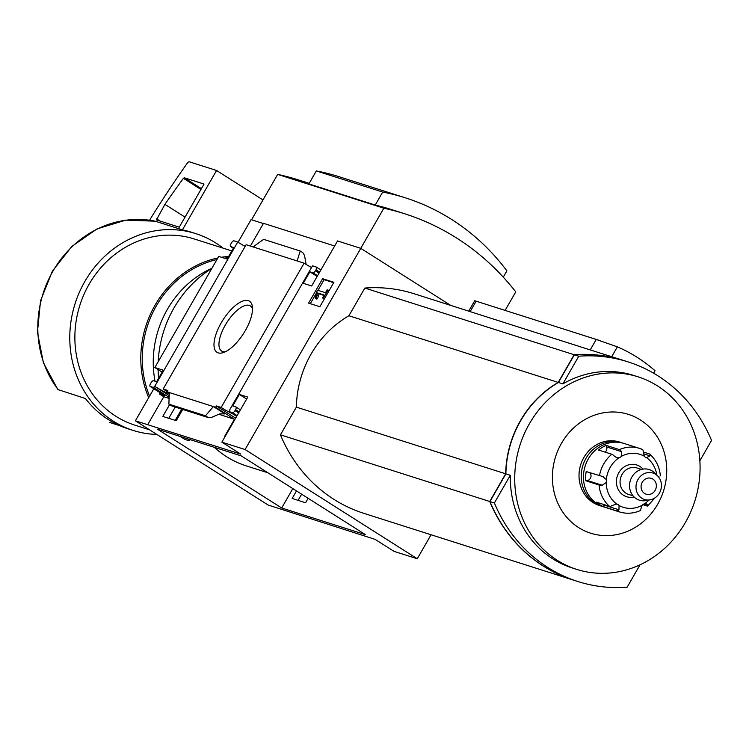 <?xml version="1.0" encoding="UTF-8"?>
<svg xmlns="http://www.w3.org/2000/svg" width="749" height="749" viewBox="0 0 749 749"><rect width="100%" height="100%" fill="white"/><g stroke="black" fill="none" stroke-linecap="round" stroke-linejoin="round"><path stroke-width="1.12" d="M214.289 447.303A102.707 93.297 107.7 0 0 246.243 465.878L267.88 472.759M168.74 418.307L175.21 407.063M157.468 429.205L241.309 455.916L365.512 534.702L281.68 508L157.468 429.205M187.653 438.82A12.218 1.189 29.9 0 1 189.291 440.562A12.218 1.189 29.9 0 1 188.121 440.449L184.919 439.429L180.237 436.461M292.831 488.591L281.68 508M296.492 490.923L292.157 498.469L305.583 502.748L308.139 498.3M229.784 410.283A10.552 1.021 -150.1 0 0 229.531 410.124L229.054 411.566L232.527 412.671A2.771 1.133 -57.6 0 0 235.008 410.63L235.56 409.666A2.771 1.133 -57.6 0 0 235.944 406.969A2.771 1.133 -57.6 0 0 235.832 406.922L232.733 405.93L239.343 394.433L247.75 397.11L221.863 442.144L240.71 454.1L135.382 420.816L153.826 388.75M431.059 534.758L417.259 558.754L394.03 551.358L375.193 539.402L268.151 505.041L135.382 420.816M417.259 558.754L245.092 449.54L360.775 248.35L337.546 240.953L311.659 285.987L303.251 283.309L309.861 271.812L312.96 272.795A2.771 1.133 -57.6 0 0 315.441 270.754L315.994 269.79A2.771 1.133 -57.6 0 0 316.378 267.093A2.771 1.133 -57.6 0 0 316.265 267.047L312.502 265.848L229.531 410.124M221.863 442.144L245.092 449.54M169.162 397.373L153.685 387.561L154.463 386.212L169.237 395.594M167.186 391.718A10.552 1.021 -150.1 0 0 163.17 388.993L167.888 390.491L167.121 391.83L169.34 393.244M154.463 386.212L154.771 386.315A10.552 1.021 -150.1 0 0 168.544 393.188A10.552 1.021 -150.1 0 0 167.973 392.382M182.709 409.45L176.24 420.695L162.814 416.425L169.602 404.6M301.632 494.181L298.083 500.36M225.224 436.302L224.747 436.152L234.474 419.243L215.628 407.287L216.395 405.949L235.654 418.157M216.395 405.949L221.142 407.456A10.552 1.021 -150.1 0 0 232.19 413.551M229.054 411.566L236.665 416.388M218.231 352.882A30.288 12.321 122.4 0 1 225.88 315.741A30.288 12.321 122.4 0 1 252.404 306.79A30.288 12.321 122.4 0 1 243.65 333.352A30.288 12.321 122.4 0 1 223.361 352.592A30.288 12.321 122.4 0 1 218.231 352.882M311.547 267.505A10.552 1.021 29.9 0 1 304.103 263.171L221.142 407.456M304.103 263.171L246.131 244.708L163.17 388.993M167.121 391.83L215.628 407.287M218.839 414.263L234.474 419.243M213.39 406.576L224.953 413.907L219.803 413.841L211.302 417.493L208.643 417.708L205.46 415.789L213.39 406.576M160.192 392.785L159.49 394.002L163.778 396.717L169.115 398.421M163.778 396.717L147.796 424.505M322.622 278.703L308.569 303.139L319.851 306.725L333.904 282.298L322.622 278.703L324.12 279.658L317.988 290.322M245.185 246.365A10.552 1.021 29.9 0 1 237.742 242.039L154.771 386.315M237.742 242.039L233.978 240.841A2.771 1.133 -57.6 0 0 231.488 242.882L230.945 243.837A2.771 1.133 -57.6 0 0 230.561 246.533A2.771 1.133 -57.6 0 0 230.673 246.58L233.763 247.573L227.153 259.07L218.745 256.392L154.846 367.525L163.254 370.203L156.644 381.7L153.545 380.707A2.771 1.133 -57.6 0 0 151.064 382.748L150.512 383.713A2.771 1.133 -57.6 0 0 150.128 386.409A2.771 1.133 -57.6 0 0 150.24 386.456L153.685 387.561M159.49 394.002L164.799 395.697A2.771 1.133 -57.6 0 1 164.686 395.641A2.771 1.133 -57.6 0 1 164.602 395.566M133.153 430.432L128.285 428.887A103.268 93.803 -72.3 0 1 85.433 398.524L57.879 389.564L43.405 362.844L37.45 332.256L40.549 300.695L52.393 271.147L71.857 246.412L97.127 228.848L125.823 220.15L155.212 221.189L182.419 229.859A103.268 93.803 -72.3 0 1 190.967 232.096L195.835 233.641A103.268 93.803 107.7 0 0 75.115 303.57A103.268 93.803 107.7 0 0 133.153 430.432A103.268 93.803 107.7 0 0 156.85 434.439M250.4 246.065L263.489 223.314L334.653 245.981M251.561 219.794L277.664 174.395L383.844 208.213L360.765 248.35L450.692 305.395M263.358 223.548L251.074 219.635L238.07 242.245M154.846 367.525L162.13 372.141M253.106 246.927L263.62 239.352L300.209 251.009L297.128 260.952M300.209 251.009L302.83 252.666L304.506 255.4L306.126 264.434M208.643 417.708L171.989 406.033L168.862 404.132L169.377 392.551M277.664 174.395A270.277 245.513 -72.3 0 1 298.439 179.929L309.187 183.346M383.844 208.213A270.277 245.513 -72.3 0 1 404.619 213.746A270.277 245.513 -72.3 0 1 515.761 291.895L505.116 310.404M375.23 205.048L382.692 192.062L316.331 170.931L308.869 183.908L375.23 205.048A270.277 245.513 -72.3 0 1 391.353 209.523L404.619 213.746M653.652 373.217L655.066 370.764A167.945 152.553 -72.3 0 0 617.373 346.853L596.241 339.447L590.221 349.923L623.468 360.419A155.455 141.205 -72.3 0 1 623.58 360.456M596.241 339.447L474.791 300.742M573.294 580.054A155.455 141.205 -72.3 0 1 573.182 580.026L363.874 513.355A155.455 141.205 -72.3 0 1 280.435 434.823L296.361 407.138A101.04 91.79 -72.3 0 1 348.912 315.75L364.829 288.065L574.137 354.736A155.455 141.205 -72.3 0 1 623.468 360.419M364.829 288.065A155.455 141.205 -72.3 0 1 414.16 293.758L468.734 311.135M474.726 300.724L468.715 311.163L590.221 349.923M158.61 378.282A108.877 98.905 -72.3 0 1 158.105 369.594M158.217 361.655A108.877 98.905 -72.3 0 1 211.845 268.395M573.182 580.026A155.455 141.205 -72.3 0 1 489.743 501.493L505.669 473.808A101.04 91.79 -72.3 0 1 558.22 382.421L574.137 354.736M280.435 434.823L489.743 501.493M296.361 407.138L505.669 473.808M348.912 315.75L558.22 382.421M640.03 564.812L627.166 587.188A155.455 141.205 -72.3 0 1 577.825 581.505L573.406 580.091A155.455 141.205 -72.3 0 1 489.968 501.558L505.884 473.874A101.04 91.79 -72.3 0 1 558.436 382.486L574.361 354.801A155.455 141.205 -72.3 0 1 623.692 360.494L628.111 361.898A155.455 141.205 -72.3 0 1 711.55 440.431L699.856 460.766M657.65 504.302A62.326 56.615 107.7 0 0 612.298 411.978A62.326 56.615 107.7 0 0 558.745 505.126A62.326 56.615 107.7 0 0 657.65 504.302M577.825 581.505A155.455 141.205 -72.3 0 1 494.396 502.972L510.312 475.287A101.04 91.79 107.7 0 0 572.302 567.976L576.73 569.39A101.04 91.79 107.7 0 0 685.344 522.559A101.04 91.79 107.7 0 0 638.064 376.831A101.04 91.79 107.7 0 0 519.937 445.252A101.04 91.79 107.7 0 0 576.73 569.39M638.064 376.831L633.635 375.427A101.04 91.79 107.7 0 0 562.864 383.9L578.78 356.215A155.455 141.205 -72.3 0 1 628.111 361.898M558.436 382.486L562.864 383.9M574.361 354.801L578.78 356.215M505.884 473.874L510.312 475.287M489.968 501.558L494.396 502.972M223.062 248.144A103.268 93.803 107.7 0 0 195.835 233.641M109.71 422.492L120.018 425.769M231.834 250.943L194.15 238.94A97.716 88.757 107.7 0 0 79.918 305.105A97.716 88.757 107.7 0 0 134.839 425.142L149.622 429.86M228.698 256.383A97.716 88.757 107.7 0 0 221.526 257.272M217.837 257.974A97.716 88.757 107.7 0 0 148.686 397.682M227.921 257.731A96.602 87.755 107.7 0 0 224.307 258.162M216.948 259.529A96.602 87.755 107.7 0 0 149.575 396.146M382.692 192.062A240.401 218.371 -72.3 0 1 405.368 197.839A240.401 218.371 -72.3 0 1 506.895 270.857L503.272 277.149M316.331 170.931A240.401 218.371 -72.3 0 1 339.007 176.698L405.368 197.839M316.331 293.196L310.301 303.682M316.612 291.979L315.217 298.093L316.05 297.802L317.567 292.906L324.158 295.012L322.482 297.933L323.315 298.196L328.006 290.06L327.163 289.788L325.478 292.709L317.632 290.209L316.612 291.979M316.05 297.802L317.548 298.757L316.715 299.048L315.217 298.093M329.054 290.724L328.006 290.06M324.373 298.87L323.315 298.196M324.308 298.982L322.482 297.933M317.548 298.757L319.065 293.861L317.567 292.906M319.065 293.861L323.933 295.406M318.4 296.314L316.902 295.359M333.67 282.701L324.12 279.658M309.861 271.812L317.145 276.428M239.343 394.433L246.636 399.058M168.862 404.132L205.46 415.789M225.421 351.74A26.758 10.879 122.4 0 1 222.696 351.562A26.758 10.879 122.4 0 1 221.77 351.15A26.758 10.879 122.4 0 1 226.778 322.65A26.758 10.879 122.4 0 1 250.428 305.966A26.758 10.879 122.4 0 1 252.516 309.028M182.419 229.859L216.564 170.482L262.983 199.927M216.564 170.482L189.328 161.812A2.771 1.133 -57.6 0 0 187.184 163.319A444.148 180.649 -57.6 0 0 149.566 220.215M164.911 204.365L156.447 219.906L179.254 227.181L204.037 184.067L184.245 177.756L183.421 178.328A431.939 175.687 -57.6 0 0 164.911 204.365L185.031 217.126M181.679 409.123L175.21 420.367M643.204 451.975L649.411 453.95A5.552 2.163 -49 0 1 649.739 454.128A5.552 2.163 -49 0 1 649.992 455.804L646.565 457.648A4.438 4.035 -72.3 0 1 644.309 456.216L643.204 451.497A5.552 2.313 113.6 0 0 642.352 449.447A5.552 2.313 113.6 0 0 642.258 449.409A33.312 30.26 107.7 0 0 639.58 448.398L624.095 443.474A33.312 30.26 107.7 0 0 588.293 458.912A33.312 30.26 107.7 0 0 603.881 506.951L619.367 511.885A33.312 30.26 107.7 0 1 616.68 510.874A5.552 2.313 -66.4 0 0 618.936 509.807L604.069 505.069A4.438 4.035 107.7 0 0 604.218 504.648M605.098 452.115A4.438 4.035 107.7 0 0 606.643 446.938L606.128 445.374A33.312 30.26 107.7 0 0 598.563 450.037L611.839 454.259A5.552 1.348 50.5 0 1 614.339 456.094L616.876 457.77L618.843 457.873A27.76 25.213 107.7 0 0 606.353 479.603A4.438 4.035 -72.3 0 1 606.222 482.515L602.205 485.249L587.338 480.512A4.438 4.035 107.7 0 0 589.613 472.666M606.128 445.374L619.395 449.606A5.552 1.816 -113.6 0 1 621.511 451.675L621.239 456.403A4.438 4.035 -72.3 0 1 618.843 457.873M642.792 504.648L647.108 506.024A5.552 1.348 -129.5 0 0 647.698 505.996A5.552 1.348 -129.5 0 0 647.801 505.201L643.962 503.983M606.222 482.515A27.76 25.213 107.7 0 0 616.801 504.049L612.148 505.5A5.552 2.163 131 0 1 609.527 506.333L596.26 502.111A33.312 30.26 107.7 0 0 603.413 506.642L616.68 510.874M603.394 476.729L586.186 471.57A33.312 30.26 107.7 0 0 585.774 480.764L599.05 484.996A5.552 0.964 -4.9 0 0 602.205 485.249M619.367 511.885C626.314 514.011 633.223 513.608 640.095 510.678A5.552 1.816 66.4 0 0 640.629 509.629L642.136 505.294A4.438 4.035 -72.3 0 1 644.524 503.815L646.378 503.89L647.801 505.201M616.801 504.049A4.438 4.035 -72.3 0 1 619.058 505.481L618.936 509.807M602.589 476.523L606.353 479.603M649.739 454.128C655.965 459.727 659.513 466.899 660.356 475.624A5.552 0.964 175.1 0 1 659.935 476.055M622.981 443.146A33.312 30.26 107.7 0 0 621.885 442.762L619.676 442.06A33.312 30.26 107.7 0 0 583.864 457.499A33.312 30.26 107.7 0 0 599.453 505.538L601.662 506.249A33.312 30.26 107.7 0 0 602.776 506.577M621.885 442.762A33.312 30.26 107.7 0 0 586.074 458.201A33.312 30.26 107.7 0 0 601.662 506.249M642.998 469.08A16.656 15.13 107.7 0 0 618.833 472.694A16.656 15.13 107.7 0 0 618.899 490.642A16.656 15.13 107.7 0 0 634.113 496.99M641.49 469.398L637.006 467.975A13.875 12.611 107.7 0 0 622.082 474.407A13.875 12.611 107.7 0 0 628.58 494.424L633.064 495.857M657.678 475.971L654.673 472.937A16.075 14.605 107.7 0 0 631.894 477.001A16.075 14.605 107.7 0 0 631.744 493.984A16.075 14.605 107.7 0 0 645.863 500.604L650.076 499.855A13.875 12.611 107.7 0 0 660.73 490.099A13.875 12.611 107.7 0 0 657.678 475.971A13.875 12.611 107.7 0 0 638.008 479.482A13.875 12.611 107.7 0 0 637.886 494.143A13.875 12.611 107.7 0 0 650.076 499.855M642.296 482.197A8.323 7.565 107.7 0 0 646.19 494.209A8.323 7.565 107.7 0 0 655.927 488.573A8.323 7.565 107.7 0 0 651.246 478.339A8.323 7.565 107.7 0 0 642.296 482.197M585.774 480.764L587.338 480.512M603.413 506.642L604.069 505.069M211.948 268.226A97.155 88.26 107.7 0 0 155.015 381.175M232.527 412.671L237.133 415.592M223.015 413.289L224.953 413.907M150.24 386.456L164.799 395.697M155.305 221.217A103.268 93.803 107.7 0 0 52.851 271.325A103.268 93.803 107.7 0 0 58.319 389.892M617.373 346.853L611.727 356.683M476.13 301.192L470.11 311.668M316.471 267.178L320.862 269.968L316.378 267.093M230.673 246.58L233.351 248.284L230.561 246.533M315.994 269.79L319.636 272.102M315.441 270.754L319.083 273.067M312.96 272.795L317.557 275.716M236.038 407.053L240.438 409.843L235.944 406.969M235.56 409.666L239.203 411.978M235.008 410.63L238.659 412.933M171.484 405.789L208.082 417.446M156.597 218.83L160.183 221.105M183.421 178.328L200.947 189.441M184.245 177.756L201.406 188.645M611.839 454.259A33.312 30.26 107.7 0 0 603.778 463.846A33.312 30.26 107.7 0 0 599.453 475.793M642.352 449.447L639.58 448.398A33.312 30.26 107.7 0 0 619.395 449.606M599.05 484.996A33.312 30.26 107.7 0 0 609.527 506.333M644.524 503.815A27.76 25.213 107.7 0 0 648.906 500.06M619.058 505.481A27.76 25.213 107.7 0 0 642.136 505.294M644.309 456.216A27.76 25.213 107.7 0 0 621.239 456.403M656.845 475.128A27.76 25.213 107.7 0 0 646.565 457.648M649.992 455.804L643.325 453.679M621.511 451.675L606.643 446.938M474.829 300.761L599.05 340.327M150.128 386.409L164.686 395.641M189.881 439.532L189.291 440.562M647.698 505.996L654.795 497.991"/></g></svg>
